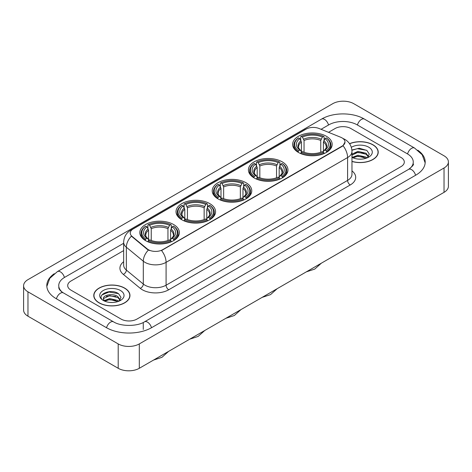 <?xml version="1.0" encoding="UTF-8"?>
<svg xmlns="http://www.w3.org/2000/svg" width="472" height="472" viewBox="0 0 472 472"><rect width="100%" height="100%" fill="white"/><g stroke="black" fill="none" stroke-linecap="round" stroke-linejoin="round"><path stroke-width="0.71" d="M173.578 224.513A19.777 11.417 0 0 0 152.025 222.041A19.777 11.417 0 0 0 139.818 232.59A19.777 11.417 0 0 0 145.612 240.661A19.777 11.417 0 0 0 167.165 243.133A19.777 11.417 0 0 0 179.372 232.59A19.777 11.417 0 0 0 173.578 224.513M282.167 161.819A19.777 11.417 0 0 0 260.621 159.347A19.777 11.417 0 0 0 248.414 169.89A19.777 11.417 0 0 0 254.202 177.968A19.777 11.417 0 0 0 275.754 180.44A19.777 11.417 0 0 0 287.961 169.89A19.777 11.417 0 0 0 282.167 161.819M245.971 182.717A19.777 11.417 0 0 0 224.424 180.245A19.777 11.417 0 0 0 212.217 190.788A19.777 11.417 0 0 0 218.005 198.865A19.777 11.417 0 0 0 239.558 201.337A19.777 11.417 0 0 0 251.765 190.788A19.777 11.417 0 0 0 245.971 182.717M209.774 203.615A19.777 11.417 0 0 0 188.228 201.143A19.777 11.417 0 0 0 176.021 211.686A19.777 11.417 0 0 0 181.808 219.763A19.777 11.417 0 0 0 203.361 222.235A19.777 11.417 0 0 0 215.568 211.686A19.777 11.417 0 0 0 209.774 203.615M326.388 136.29A19.777 11.417 0 0 0 304.835 133.818A19.777 11.417 0 0 0 292.628 144.361A19.777 11.417 0 0 0 298.422 152.438A19.777 11.417 0 0 0 319.975 154.91A19.777 11.417 0 0 0 332.182 144.361A19.777 11.417 0 0 0 326.388 136.29M342.058 137.907A10.071 5.817 0 0 0 340.713 137.252L318.989 128.472A10.071 5.817 0 0 0 306.086 129.121L133.198 228.938A10.071 5.817 0 0 0 130.248 233.056A10.071 5.817 0 0 0 132.071 236.389L147.282 248.933A10.071 5.817 0 0 0 162.657 249.706L342.058 146.131A10.071 5.817 0 0 0 345.008 142.019A10.071 5.817 0 0 0 342.058 137.907M351.97 161.471A18.095 10.449 0 0 0 378.225 152.149A18.095 10.449 0 0 0 372.927 144.762A18.095 10.449 0 0 0 349.546 143.671M124.667 288.091A18.095 10.449 0 0 0 104.943 285.831A18.095 10.449 0 0 0 93.775 295.478A18.095 10.449 0 0 0 99.073 302.871A18.095 10.449 0 0 0 118.796 305.13A18.095 10.449 0 0 0 129.965 295.478A18.095 10.449 0 0 0 124.667 288.091M345.008 142.019L343.038 145.724L342.058 146.432L161.524 250.52A13.057 7.54 60 0 1 166.085 262.349A14.927 8.614 180 0 1 144.981 262.349A14.927 8.614 180 0 1 143.305 261.199L126.354 247.222A14.927 8.614 180 0 1 123.658 242.283L123.658 265.128A14.927 8.614 0 0 0 126.354 270.072L143.305 284.05A14.927 8.614 0 0 0 144.981 285.2A14.927 8.614 0 0 0 166.085 285.2L347.598 180.404A14.927 8.614 0 0 0 351.97 174.31L351.97 151.465A14.927 8.614 180 0 1 347.598 157.554A13.057 7.54 -120 0 0 343.038 145.724M149.541 250.52L147.282 249.375L131.393 236.142A13.057 8.732 129.5 0 0 126.354 247.222L126.354 270.072A3.729 2.496 -50.5 0 1 123.298 274.356A18.656 10.773 180 0 1 123.658 261.712M121.103 319.09A11.192 6.46 0 0 0 136.933 319.09L401.023 166.616A11.192 6.46 0 0 0 404.303 162.049A11.192 6.46 0 0 0 401.023 157.477L350.897 128.537A11.192 6.46 0 0 0 335.067 128.537L328.512 132.319L335.067 128.537A11.192 6.46 0 0 1 350.897 128.537L401.023 157.477A11.192 6.46 0 0 1 404.303 162.049A11.192 6.46 0 0 1 401.023 166.616L136.933 319.09A11.192 6.46 0 0 1 121.103 319.09L70.977 290.15L121.103 319.09M123.658 250.597L70.977 281.011A11.192 6.46 0 0 0 67.697 285.578A11.192 6.46 0 0 0 70.977 290.15A11.192 6.46 0 0 1 67.697 285.578A11.192 6.46 0 0 1 70.977 281.011L123.658 250.597M351.97 161.353A17.907 10.343 0 0 0 378.042 152.149A17.907 10.343 0 0 0 372.797 144.839A17.907 10.343 0 0 0 349.616 143.777M358.106 159.07L360.921 159.153M352.519 157.288L357.947 155.217L366.095 157.123L367.08 157.913M353.021 157.807L357.947 156.185L366.272 158.208M351.97 156.421A8.431 4.867 0 0 0 353.091 157.872M351.97 154.173L357.947 151.347L366.095 153.252L368.514 156.598M351.97 155.14L357.947 152.314L366.095 154.22L368.325 156.852M351.97 157.353A12.166 7.021 0 0 0 368.732 157.111A12.166 7.021 0 0 0 368.732 147.181A12.166 7.021 0 0 0 351.321 147.305M367.369 157.79L369.275 154.049L366.862 150.42L359.281 148.243L351.894 150.031M352.602 157.666L351.97 156.993M351.917 150.261L357.286 148.709L366.697 150.308M354.602 153.064L357.286 152.574L364.006 153.152M354.602 156.934L357.286 156.444L364.006 157.023M99.203 302.794A17.907 10.343 0 0 0 118.72 305.036A17.907 10.343 0 0 0 129.776 295.478A17.907 10.343 0 0 0 124.531 288.168A17.907 10.343 0 0 0 105.014 285.926A17.907 10.343 0 0 0 93.957 295.478A17.907 10.343 0 0 0 99.203 302.794M109.846 302.404L112.66 302.487M104.253 300.623L109.687 298.552L117.829 300.452L118.814 301.242M104.755 301.142L109.687 299.519L118.006 301.543M104.341 300.994L103.468 298.953A8.431 4.867 0 0 0 104.831 301.207M120.254 299.932L117.829 296.587C112.767 292.811 102.353 295.142 103.468 298.953L103.439 298.581M103.492 299.071L103.722 298.446L109.687 295.649L117.829 297.555L120.065 300.18M119.103 301.124L121.009 297.384L118.602 293.749C110.064 287.619 94.901 295.702 103.657 300.658L104.094 300.924M120.472 290.516A12.166 7.021 0 0 0 103.268 290.516A12.166 7.021 0 0 0 103.268 300.446A12.166 7.021 0 0 0 120.472 300.446A12.166 7.021 0 0 0 120.472 290.516M101.881 294.97L109.02 292.038L118.437 293.643M106.342 296.398L109.02 295.909L115.74 296.487M106.342 300.263L109.02 299.779L115.74 300.357M298.068 152.226L298.599 150.81A17.759 10.254 0 0 1 298.599 137.912L299.82 138.62A16.042 9.263 0 0 0 299.82 150.108L301.024 150.792L301.413 152.232M301.413 151.648L301.413 142.001L299.82 138.62M300.705 140.149L300.705 136.697L301.236 136.39A17.759 10.254 0 0 1 323.574 136.39L322.352 137.098A16.042 9.263 0 0 0 302.458 137.098L304.051 140.479L304.051 152.273M320.759 152.273L320.759 140.479L322.352 137.098M300.705 153.252A18.508 10.685 0 0 0 324.105 153.252L323.574 152.338A17.759 10.254 0 0 1 301.236 152.338L300.705 153.565M324.105 153.565L324.105 153.252M298.599 137.912L298.068 138.219A18.508 10.685 0 0 0 293.897 144.975A18.508 10.685 0 0 0 298.068 151.73M323.574 136.39L324.105 136.697L324.105 140.149M301.236 152.338L302.458 151.63A16.042 9.263 0 0 0 322.352 151.63L323.574 152.338M299.82 150.108L298.599 150.81M302.458 137.098L301.236 136.39M301.024 140.697A14.349 8.284 0 0 0 301.024 150.792L301.089 150.839C299.053 148.863 298.221 147.53 298.599 146.821A13.806 7.971 0 0 1 301.413 142.001M326.742 151.73A18.508 10.685 0 0 0 330.913 144.975A18.508 10.685 0 0 0 326.742 138.219L326.211 137.912A17.759 10.254 0 0 1 326.211 150.81L326.742 152.226M326.211 150.81L324.99 150.108A16.042 9.263 0 0 0 324.99 138.62L326.211 137.912M324.99 138.62L323.397 142.001L323.397 151.648L323.786 150.792L324.99 150.108M323.397 142.001A13.806 7.971 0 0 1 326.211 146.821C326.583 147.53 325.757 148.869 323.715 150.839L323.786 150.792A14.349 8.284 0 0 0 323.786 140.697M323.397 152.232L323.397 151.648M253.847 177.755L254.378 176.339A17.759 10.254 0 0 1 254.378 163.442L255.6 164.15A16.042 9.263 0 0 0 255.6 175.637L256.803 176.322L257.199 177.761M257.199 177.171L257.199 167.53L255.6 164.15M256.485 165.678L256.485 162.226L257.016 161.92A17.759 10.254 0 0 1 279.359 161.92L278.138 162.628A16.042 9.263 0 0 0 258.237 162.628L259.836 166.008L259.836 177.802M276.539 177.802L276.539 166.008L278.138 162.628M256.485 178.782A18.508 10.685 0 0 0 279.89 178.782L279.359 177.867A17.759 10.254 0 0 1 257.016 177.867L256.485 179.095M279.89 179.095L279.89 178.782M254.378 163.442L253.847 163.749A18.508 10.685 0 0 0 249.682 170.504A18.508 10.685 0 0 0 253.847 177.26M279.359 161.92L279.89 162.226L279.89 165.678M257.016 177.867L258.237 177.159A16.042 9.263 0 0 0 278.138 177.159L279.359 177.867M255.6 175.637L254.378 176.339M258.237 162.628L257.016 161.92M256.803 166.227A14.349 8.284 0 0 0 256.803 176.322L256.874 176.369C254.833 174.392 254.007 173.059 254.384 172.351A13.806 7.971 0 0 1 257.199 167.53M282.527 177.26A18.508 10.685 0 0 0 286.693 170.504A18.508 10.685 0 0 0 282.527 163.749L281.996 163.442A17.759 10.254 0 0 1 281.996 176.339L282.527 177.755M281.996 176.339L280.775 175.637A16.042 9.263 0 0 0 280.775 164.15L281.996 163.442M280.775 164.15L279.176 167.53L279.176 177.171L279.566 176.322L280.775 175.637M279.176 167.53A13.806 7.971 0 0 1 281.99 172.351C282.368 173.059 281.536 174.398 279.501 176.369L279.566 176.322A14.349 8.284 0 0 0 279.566 166.227M279.176 177.761L279.176 177.171M217.651 198.653L218.182 197.237A17.759 10.254 0 0 1 218.182 184.34L219.403 185.048A16.042 9.263 0 0 0 219.403 196.535L220.607 197.219L220.996 198.659M220.996 198.075L220.996 188.428L219.403 185.048M220.288 186.576L220.288 183.124L220.819 182.817A17.759 10.254 0 0 1 243.157 182.817L241.935 183.525A16.042 9.263 0 0 0 222.041 183.525L223.639 186.906L223.639 198.7M240.342 198.7L240.342 186.906L241.935 183.525M220.288 199.68A18.508 10.685 0 0 0 243.688 199.68L243.157 198.765A17.759 10.254 0 0 1 220.819 198.765L220.288 199.992M243.688 199.992L243.688 199.68M218.182 184.34L217.651 184.646A18.508 10.685 0 0 0 213.486 191.402A18.508 10.685 0 0 0 217.651 198.157M243.157 182.817L243.688 183.124L243.688 186.576M220.819 198.765L222.041 198.057A16.042 9.263 0 0 0 241.935 198.057L243.157 198.765M219.403 196.535L218.182 197.237M222.041 183.525L220.819 182.817M220.607 187.124A14.349 8.284 0 0 0 220.607 197.219L220.678 197.267C218.636 195.29 217.804 193.957 218.182 193.249A13.806 7.971 0 0 1 220.996 188.428M246.331 198.157A18.508 10.685 0 0 0 250.496 191.402A18.508 10.685 0 0 0 246.331 184.646L245.8 184.34A17.759 10.254 0 0 1 245.8 197.237L246.331 198.653M245.8 197.237L244.579 196.535A16.042 9.263 0 0 0 244.579 185.048L245.8 184.34M244.579 185.048L242.98 188.428L242.98 198.075L243.369 197.219L244.579 196.535M242.98 188.428A13.806 7.971 0 0 1 245.794 193.249C246.172 193.957 245.34 195.296 243.304 197.267L243.369 197.219A14.349 8.284 0 0 0 243.369 187.124M242.98 198.659L242.98 198.075M181.454 219.551L181.985 218.141A17.759 10.254 0 0 1 181.985 205.237L183.207 205.945A16.042 9.263 0 0 0 183.207 217.433L184.41 218.117L184.8 219.557M184.8 218.973L184.8 209.326L183.207 205.945M184.092 207.473L184.092 204.022L184.623 203.715A17.759 10.254 0 0 1 206.96 203.715L205.739 204.423A16.042 9.263 0 0 0 185.844 204.423L187.437 207.804L187.437 219.598M204.146 219.598L204.146 207.804L205.739 204.423M184.092 220.577A18.508 10.685 0 0 0 207.491 220.577L206.96 219.663A17.759 10.254 0 0 1 184.623 219.663L184.092 220.896M207.491 220.896L207.491 220.577M181.985 205.237L181.454 205.544A18.508 10.685 0 0 0 177.289 212.3A18.508 10.685 0 0 0 181.454 219.055M206.96 203.715L207.491 204.022L207.491 207.473M184.623 219.663L185.844 218.955A16.042 9.263 0 0 0 205.739 218.955L206.96 219.663M183.207 217.433L181.985 218.141M185.844 204.423L184.623 203.715M184.41 208.022A14.349 8.284 0 0 0 184.41 218.117L184.481 218.164C182.44 216.194 181.608 214.854 181.985 214.146A13.806 7.971 0 0 1 184.8 209.326M210.128 219.055A18.508 10.685 0 0 0 214.3 212.3A18.508 10.685 0 0 0 210.128 205.544L209.597 205.237A17.759 10.254 0 0 1 209.597 218.141L210.128 219.551M209.597 218.141L208.382 217.433A16.042 9.263 0 0 0 208.382 205.945L209.597 205.237M208.382 205.945L206.783 209.326L206.783 218.973L207.173 218.117L208.382 217.433M206.783 209.326A13.806 7.971 0 0 1 209.597 214.146C209.975 214.854 209.143 216.194 207.108 218.164L207.173 218.117A14.349 8.284 0 0 0 207.173 208.022M206.783 219.557L206.783 218.973M145.258 240.449L145.789 239.038A17.759 10.254 0 0 1 145.789 226.141L147.01 226.843A16.042 9.263 0 0 0 147.01 238.33L148.214 239.015L148.603 240.454M148.603 239.87L148.603 230.224L147.01 226.843M147.895 228.371L147.895 224.92L148.426 224.613A17.759 10.254 0 0 1 170.764 224.613L169.542 225.321A16.042 9.263 0 0 0 149.648 225.321L151.241 228.702L151.241 240.496M167.949 240.496L167.949 228.702L169.542 225.321M147.895 241.475A18.508 10.685 0 0 0 171.295 241.475L170.764 240.561A17.759 10.254 0 0 1 148.426 240.561L147.895 241.794M171.295 241.794L171.295 241.475M145.789 226.141L145.258 226.442A18.508 10.685 0 0 0 141.087 233.197A18.508 10.685 0 0 0 145.258 239.953M170.764 224.613L171.295 224.92L171.295 228.371M148.426 240.561L149.648 239.853A16.042 9.263 0 0 0 169.542 239.853L170.764 240.561M147.01 238.33L145.789 239.038M149.648 225.321L148.426 224.613M148.214 228.92A14.349 8.284 0 0 0 148.214 239.015L148.285 239.062C146.243 237.091 145.411 235.752 145.789 235.044A13.806 7.971 0 0 1 148.603 230.224M173.932 239.953A18.508 10.685 0 0 0 178.103 233.197A18.508 10.685 0 0 0 173.932 226.442L173.401 226.141A17.759 10.254 0 0 1 173.401 239.038L173.932 240.449M173.401 239.038L172.18 238.33A16.042 9.263 0 0 0 172.18 226.843L173.401 226.141M172.18 226.843L170.587 230.224L170.587 239.87L170.976 239.015L172.18 238.33M170.587 230.224A13.806 7.971 0 0 1 173.401 235.044C173.779 235.758 172.947 237.091 170.911 239.062L170.976 239.015A14.349 8.284 0 0 0 170.976 228.92M170.587 240.454L170.587 239.87M409.537 168.787A20.148 11.635 0 0 0 413.26 162.049A20.148 11.635 0 0 0 407.354 153.825L357.227 124.885A20.148 11.635 0 0 0 328.736 124.885L321.066 129.31M123.658 243.281L64.646 277.353A20.148 11.635 0 0 0 58.74 285.578A20.148 11.635 0 0 0 62.463 292.315M118.201 343.917A14.927 8.614 0 0 0 139.305 343.917L444.028 167.991A14.927 8.614 0 0 0 448.4 161.896A14.927 8.614 0 0 0 444.028 155.801L353.799 103.71A14.927 8.614 0 0 0 332.695 103.71L27.972 279.642A14.927 8.614 0 0 0 23.6 285.731A14.927 8.614 0 0 0 27.972 291.826L118.201 343.917L118.201 368.29A14.927 8.614 0 0 0 139.305 368.29L444.028 192.358A14.927 8.614 0 0 0 448.4 186.269L448.4 161.896M23.6 285.731L23.6 310.104A14.927 8.614 0 0 0 27.972 316.199L118.201 368.29M54.221 273.731A32.09 18.526 0 0 0 46.805 285.578A32.09 18.526 0 0 0 56.203 298.682L106.33 327.621A32.09 18.526 0 0 0 151.707 327.621L415.797 175.147A32.09 18.526 0 0 0 425.195 162.049A32.09 18.526 0 0 0 417.779 150.202M132.071 236.389L132.071 236.832M147.282 248.933L147.282 249.375M162.657 249.706L162.657 250.007M342.058 146.131L342.058 146.432M168.722 289.767A3.729 2.153 60 0 1 166.085 285.2L166.085 262.349L347.598 157.554L347.598 180.404A3.729 2.153 60 0 0 350.236 184.971L168.722 289.767A18.656 10.773 180 0 1 142.343 289.767A18.656 10.773 180 0 1 140.249 288.333L123.298 274.356M351.97 151.465C351.717 146.096 349.357 142.072 344.896 139.393L343.008 138.473A13.057 6.118 112 0 0 342.837 138.408M132.089 229.705A13.057 7.54 -120 0 0 130.732 230.212C126.272 232.891 123.912 236.915 123.658 242.283M130.732 230.212L304.989 129.605A13.057 7.54 60 0 1 305.98 129.186M148.397 250.066A13.057 8.732 129.5 0 0 143.305 261.199L143.305 284.05A3.729 2.496 -50.5 0 1 140.249 288.333M351.97 170.893A18.656 10.773 180 0 1 350.236 184.971M320.759 140.479A13.806 7.971 0 0 0 304.051 140.479M321.149 139.175A14.349 8.284 0 0 0 303.661 139.175M276.539 166.008A13.806 7.971 0 0 0 259.836 166.008M276.928 164.704A14.349 8.284 0 0 0 259.447 164.704M240.342 186.906A13.806 7.971 0 0 0 223.639 186.906M240.732 185.602A14.349 8.284 0 0 0 223.244 185.602M204.146 207.804A13.806 7.971 0 0 0 187.437 207.804M204.535 206.5A14.349 8.284 0 0 0 187.048 206.5M167.949 228.702A13.806 7.971 0 0 0 151.241 228.702M168.339 227.398A14.349 8.284 0 0 0 150.851 227.398M151.482 327.751A5.971 3.446 -120 0 0 147.488 322.134A5.971 3.446 -120 0 0 144.503 321.839C137.157 326.589 120.873 326.589 113.534 321.839L63.407 292.9C62.811 292.681 59.903 290.699 58.988 288.598L58.74 287.407M106.554 327.751A5.971 3.446 -60 0 1 110.548 322.134A5.971 3.446 -60 0 1 113.534 321.839M56.428 298.811A5.971 3.446 -60 0 1 60.422 293.195A5.971 3.446 -60 0 1 63.407 292.9M46.834 286.421L49.808 278.303L57.436 271.577A5.971 3.446 60 0 1 60.422 271.872A5.971 3.446 60 0 1 64.422 277.489M57.436 271.577L321.532 119.103A5.971 3.446 60 0 1 324.512 119.398A5.971 3.446 60 0 1 328.512 125.009M321.532 119.103C333.173 112.177 352.791 112.177 364.437 119.103A5.971 3.446 120 0 0 361.452 119.398A5.971 3.446 120 0 0 357.452 125.009M425.166 162.887L422.192 154.769L414.563 148.043A5.971 3.446 120 0 0 411.578 148.338A5.971 3.446 120 0 0 407.578 153.955M415.572 175.277A5.971 3.446 -120 0 0 411.578 169.666A5.971 3.446 -120 0 0 408.593 169.371L144.503 321.839M139.305 368.29L139.305 343.917M27.972 316.199L27.972 291.826M444.028 192.358L444.028 167.991M143.264 329.45L143.264 322.748M304.989 129.605L307.384 128.49M378.042 153.642L378.042 152.149M129.776 296.976L129.776 295.478M93.957 296.976L93.957 295.478M321.379 263.169L314.765 269.087L306.334 271.86M293.897 148.385L293.897 144.975M330.913 148.385L330.913 144.975M277.164 288.699L270.544 294.616L262.113 297.389M249.682 173.914L249.682 170.504M286.693 173.914L286.693 170.504M240.962 309.597L234.348 315.514L225.917 318.287M213.486 194.812L213.486 191.402M250.496 194.812L250.496 191.402M204.765 330.494L198.151 336.412L189.72 339.185M177.289 215.71L177.289 212.3M214.3 215.71L214.3 212.3M168.569 351.398L161.955 357.316L153.524 360.083M141.087 236.614L141.087 233.197M178.103 236.614L178.103 233.197M413.26 163.878C414.091 164.48 412.534 166.309 408.593 169.371M364.437 119.103L414.563 148.043"/></g></svg>
